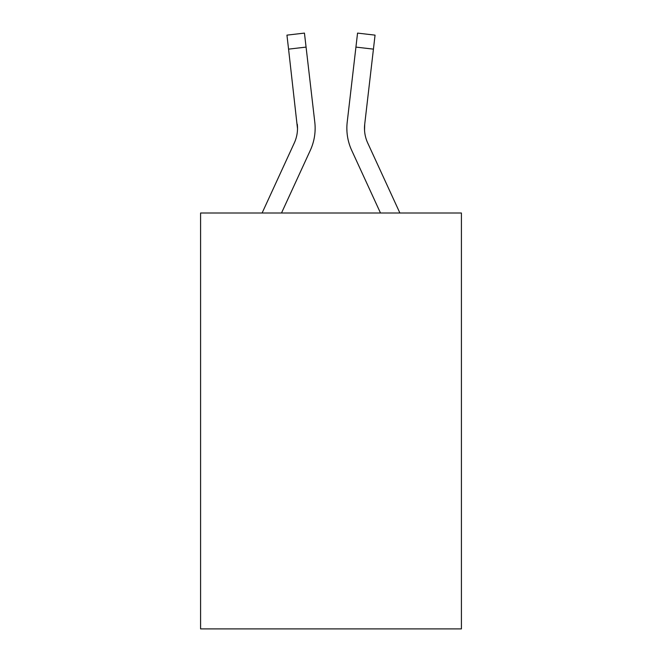 <?xml version="1.0" encoding="UTF-8"?>
<svg xmlns="http://www.w3.org/2000/svg" width="662" height="662" viewBox="0 0 662 662"><rect width="100%" height="100%" fill="white"/><g stroke="black" fill="none" stroke-linecap="round" stroke-linejoin="round"><path stroke-width="0.99" d="M461.414 212.998L461.414 628.9L200.586 628.9L200.586 212.998L461.414 212.998M281.507 212.998L310.304 150.348A52.869 52.869 0 0 0 314.789 122.172L306.076 47.101L288.566 49.137L286.944 35.136L304.446 33.1L286.944 35.136L304.446 33.1L286.944 35.136L304.446 33.1L286.944 35.136L304.446 33.1L286.944 35.136L304.446 33.1L286.944 35.136L304.446 33.1L286.944 35.136L304.446 33.1L286.944 35.136L304.446 33.1L286.944 35.136L304.446 33.1L286.944 35.136L304.446 33.1L286.944 35.136L304.446 33.1L286.944 35.136L304.446 33.1L286.944 35.136L304.446 33.1L286.944 35.136L304.446 33.1L286.944 35.136L304.446 33.1L286.944 35.136L304.446 33.1L286.944 35.136L304.446 33.1L286.944 35.136L304.446 33.1L286.944 35.136L304.446 33.1L286.944 35.136L304.446 33.1L286.944 35.136L304.446 33.1L286.944 35.136L304.446 33.1L286.944 35.136L304.446 33.1L286.944 35.136L304.446 33.1L286.944 35.136L304.446 33.1L286.944 35.136L304.446 33.1L286.944 35.136L304.446 33.1L286.944 35.136L304.446 33.1L286.944 35.136L304.446 33.1L286.944 35.136L304.446 33.1L286.944 35.136L304.446 33.1L286.944 35.136L304.446 33.1L286.944 35.136L304.446 33.1L286.944 35.136L304.446 33.1L286.944 35.136L304.446 33.1L286.944 35.136L304.446 33.1L286.944 35.136L304.446 33.1L286.944 35.136L304.446 33.1L286.944 35.136L304.446 33.1L286.944 35.136L304.446 33.1L286.944 35.136L304.446 33.1L286.944 35.136L304.446 33.1L286.944 35.136L304.446 33.1L286.944 35.136L304.446 33.1L286.944 35.136L304.446 33.1L286.944 35.136L304.446 33.1L286.944 35.136L304.446 33.1L286.944 35.136L304.446 33.1L286.944 35.136L304.446 33.1L306.076 47.101M315.046 131.366L315.137 128.776L315.046 131.366M314.541 120.054L314.789 122.172M380.493 212.998L351.696 150.348A52.869 52.869 0 0 1 347.211 122.172L357.554 33.1L375.056 35.136L357.554 33.1L375.056 35.136L357.554 33.1L375.056 35.136L357.554 33.1L375.056 35.136L357.554 33.1L375.056 35.136L357.554 33.1L375.056 35.136L357.554 33.1L375.056 35.136L357.554 33.1L375.056 35.136L357.554 33.1L375.056 35.136L357.554 33.1L375.056 35.136L357.554 33.1L375.056 35.136L357.554 33.1L375.056 35.136L357.554 33.1L375.056 35.136L357.554 33.1L375.056 35.136L357.554 33.1L375.056 35.136L357.554 33.1L375.056 35.136L357.554 33.1L375.056 35.136L357.554 33.1L375.056 35.136L357.554 33.1L375.056 35.136L357.554 33.1L375.056 35.136L357.554 33.1L375.056 35.136L357.554 33.1L375.056 35.136L357.554 33.1L375.056 35.136L357.554 33.1L375.056 35.136L357.554 33.1L375.056 35.136L357.554 33.1L375.056 35.136L357.554 33.1L375.056 35.136L357.554 33.1L375.056 35.136L357.554 33.1L375.056 35.136L357.554 33.1L375.056 35.136L357.554 33.1L375.056 35.136L357.554 33.1L375.056 35.136L357.554 33.1L375.056 35.136L357.554 33.1L375.056 35.136L357.554 33.1L375.056 35.136L357.554 33.1L375.056 35.136L357.554 33.1L375.056 35.136L357.554 33.1L375.056 35.136L357.554 33.1L375.056 35.136L357.554 33.1L375.056 35.136L357.554 33.1L375.056 35.136L357.554 33.1L375.056 35.136L357.554 33.1L375.056 35.136L357.554 33.1L375.056 35.136L357.554 33.1L375.056 35.136L357.554 33.1L375.056 35.136L357.554 33.1L375.056 35.136L357.554 33.1L375.056 35.136L373.434 49.137L355.924 47.101M364.547 130.34L364.721 124.199L364.547 130.34L364.721 124.199L364.547 130.34L364.721 124.199L364.547 130.34L364.721 124.199L364.547 130.34L364.721 124.199L364.547 130.34L364.721 124.199L364.547 130.34L364.721 124.199L364.547 130.34L364.721 124.199L364.547 130.34L364.721 124.199L364.547 130.34L364.721 124.199L364.547 130.34L364.721 124.199L364.547 130.34L364.721 124.199L364.547 130.34L364.721 124.199L364.547 130.34L364.721 124.199L364.547 130.34L364.721 124.199L364.547 130.34L364.721 124.199L364.547 130.34L364.721 124.199L364.547 130.34L364.721 124.199L364.547 130.34L364.721 124.199L364.547 130.34L364.721 124.199L364.547 130.34L364.721 124.199L364.547 130.34L364.721 124.199L373.434 49.137M346.863 128.776L346.954 131.382M262.111 212.998L294.292 142.984A35.243 35.243 0 0 0 297.511 128.693L288.566 49.137M294.292 142.984A35.243 35.243 0 0 0 297.511 128.693A35.243 35.243 0 0 1 294.292 142.984A35.243 35.243 0 0 0 297.511 128.693A35.243 35.243 0 0 1 294.292 142.984A35.243 35.243 0 0 0 297.511 128.693A35.243 35.243 0 0 1 294.292 142.984A35.243 35.243 0 0 0 297.511 128.693A35.243 35.243 0 0 1 294.292 142.984A35.243 35.243 0 0 0 297.511 128.693A35.243 35.243 0 0 1 294.292 142.984A35.243 35.243 0 0 0 297.511 128.693A35.243 35.243 0 0 1 294.292 142.984A35.243 35.243 0 0 0 297.511 128.693A35.243 35.243 0 0 1 294.292 142.984A35.243 35.243 0 0 0 297.511 128.693A35.243 35.243 0 0 1 294.292 142.984A35.243 35.243 0 0 0 297.511 128.693A35.243 35.243 0 0 1 294.292 142.984A35.243 35.243 0 0 0 297.511 128.693A35.243 35.243 0 0 1 294.292 142.984A35.243 35.243 0 0 0 297.511 128.693A35.243 35.243 0 0 1 294.292 142.984A35.243 35.243 0 0 0 297.511 128.693A35.243 35.243 0 0 1 294.292 142.984A35.243 35.243 0 0 0 297.511 128.693A35.243 35.243 0 0 1 294.292 142.984A35.243 35.243 0 0 0 297.279 124.199L297.511 128.685M364.489 128.693L364.721 124.199A35.243 35.243 0 0 0 367.708 142.984L399.889 212.998M304.446 33.1L286.944 35.136M347.211 122.172L347.459 120.054M375.056 35.136L357.554 33.1"/></g></svg>
